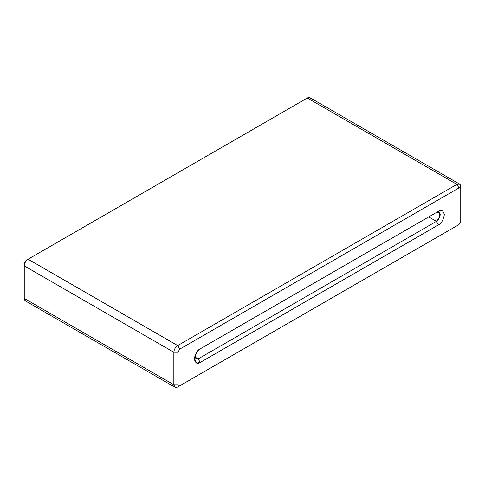 <?xml version="1.0" encoding="UTF-8"?>
<svg xmlns="http://www.w3.org/2000/svg" width="485" height="485" viewBox="0 0 485 485"><rect width="100%" height="100%" fill="white"/><g stroke="black" fill="none" stroke-linecap="round" stroke-linejoin="round"><path stroke-width="0.73" d="M459.622 184.106L460.75 186.598C460.507 184.064 459.222 183.324 456.906 184.379L458.955 187.925L456.906 184.379L459.622 184.106L310.024 97.74L307.308 98.006L456.906 184.379L177.692 345.581L28.094 259.214C25.778 260.833 24.492 263.052 24.25 265.865L173.848 352.237C174.091 349.418 175.376 347.199 177.692 345.581L456.906 184.379L307.308 98.006L28.094 259.214L177.692 345.581L179.741 349.133L458.955 187.925C460.041 187.434 460.635 187.78 460.75 188.962L460.75 221.499L458.955 224.603L460.75 221.499L460.75 188.962C460.635 187.78 460.041 187.434 458.955 187.925L179.741 349.133L177.946 352.237L177.946 384.775C178.062 385.957 178.662 386.303 179.741 385.811L458.955 224.603L177.692 386.994L174.976 387.26L173.848 384.775L173.848 352.237L24.25 265.865L24.25 298.402L173.848 384.775L24.25 298.402L25.378 300.894L174.976 387.26M436.415 212.478L200.214 348.848L436.415 212.478C438.234 211.175 439.513 211.915 440.259 214.697C439.513 218.335 438.234 220.554 436.415 221.354L428.728 216.916L436.415 221.354L439.652 217.438L439.131 212.206L436.415 212.478L438.464 211.296C441.247 209.302 443.211 210.435 444.357 214.697C443.211 220.275 441.247 223.682 438.464 224.901L200.232 362.44C197.45 364.435 195.485 363.301 194.339 359.039C195.485 353.456 197.45 350.055 200.232 348.836L436.415 212.478M194.618 356.833L198.183 358.894L436.415 221.354L438.464 224.901C441.247 223.682 443.211 220.275 444.357 214.697C443.211 210.435 441.247 209.302 438.464 211.296L200.232 348.836L196.698 352.237L194.339 359.039L196.698 363.12L200.232 362.44L438.464 224.901L436.415 221.354L198.183 358.894L194.618 356.833M28.094 300.621C25.778 301.676 24.492 300.936 24.25 298.402L24.25 265.865C24.492 263.052 25.778 260.833 28.094 259.214L26.044 260.396L24.25 263.5L26.044 260.396L307.308 98.006C309.624 96.951 310.909 97.691 311.152 100.225M194.455 357.663L195.467 359.161L198.183 358.894L200.232 362.44L198.183 358.894L194.455 357.663M460.75 188.962L460.75 186.598L460.75 188.962M179.741 349.133L177.692 345.581C175.376 347.199 174.091 349.418 173.848 352.237L177.946 352.237L179.741 349.133M177.946 352.237L173.848 352.237L173.848 384.775L177.946 384.775L177.946 352.237M458.955 224.603L179.741 385.811C178.662 386.303 178.062 385.957 177.946 384.775L173.848 384.775C174.091 387.309 175.376 388.048 177.692 386.994L456.906 225.786M26.044 260.396L28.094 259.214"/></g></svg>
